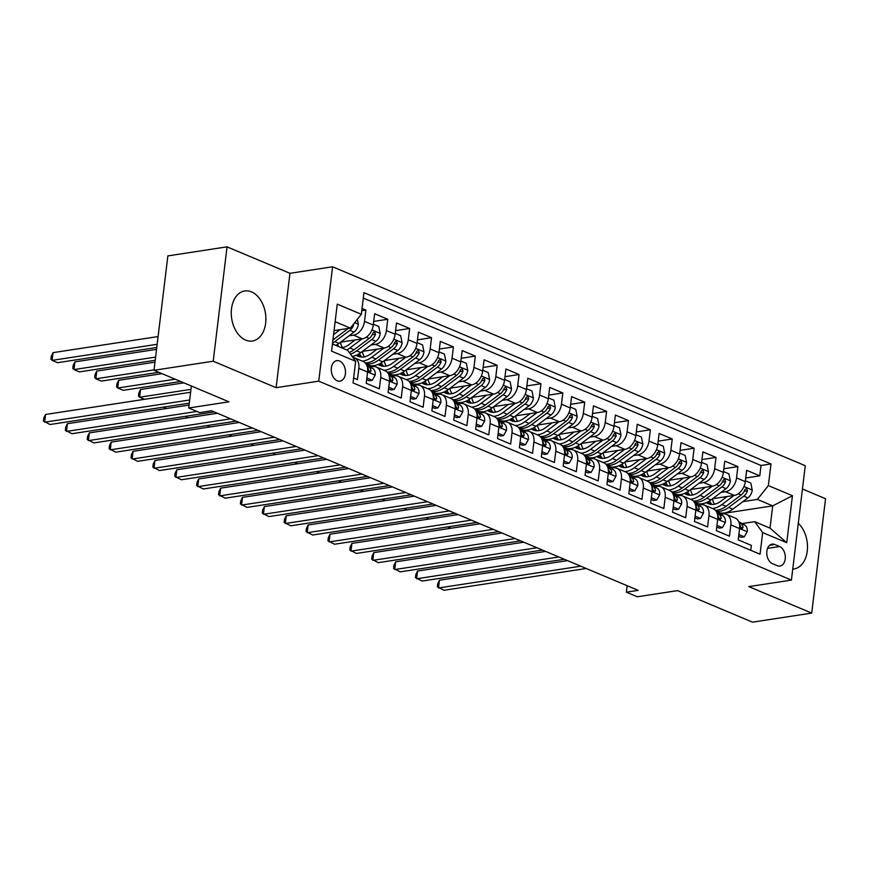 <?xml version="1.0" encoding="UTF-8"?>
<svg xmlns="http://www.w3.org/2000/svg" width="869" height="869" viewBox="0 0 869 869"><rect width="100%" height="100%" fill="white"/><g stroke="black" fill="none" stroke-linecap="round" stroke-linejoin="round"><path stroke-width="1.3" d="M245.655 340.105A25.32 17.087 81.3 0 0 252.412 341.017A25.32 17.087 81.3 0 0 265.892 318.336A25.32 17.087 81.3 0 0 251.499 291.886A25.32 17.087 81.3 0 0 244.743 290.974A25.32 17.087 81.3 0 0 231.263 313.655A25.32 17.087 81.3 0 0 245.655 340.105M792.745 569.086A25.32 17.087 81.3 0 0 794.016 568.956A25.32 17.087 81.3 0 0 807.344 550.218A25.32 17.087 81.3 0 0 798.296 523.279M337.183 380.796A10.385 7.006 81.3 0 0 339.953 381.176A10.385 7.006 81.3 0 0 345.482 371.867A10.385 7.006 81.3 0 0 339.583 361.015A10.385 7.006 81.3 0 0 336.814 360.635A10.385 7.006 81.3 0 0 331.285 369.944A10.385 7.006 81.3 0 0 337.183 380.796M227.048 246.839L167.858 255.91L154.009 370.281L213.209 361.211L276.125 387.693L318.749 381.154L332.588 266.783L289.964 273.311L227.048 246.839L213.209 361.211M318.749 381.154L791.42 580.09L805.259 465.708L332.588 266.783M791.42 580.09L748.796 586.618L811.711 613.09L825.55 498.719L802.445 488.997M811.711 613.09L752.511 622.161L677.559 590.616L637.314 596.786L626.364 592.18L638.204 590.366L211.493 410.776L199.653 412.59L188.714 407.995L228.96 401.826L154.009 370.281M353.629 377.993L357.463 379.612L358.832 368.326L367.587 372.008A12.981 8.853 -67.2 0 0 363.144 361.493L354.4 357.811A12.981 8.853 112.8 0 1 358.832 368.326M366.859 378.004L372.28 380.285L375.147 375.147L367.587 371.975L366.218 383.294L379.351 388.823L380.709 377.537L389.464 381.219A12.981 8.853 -67.2 0 0 385.032 370.705L376.277 367.022A12.981 8.853 112.8 0 1 380.709 377.537M389.464 381.219L388.106 392.506L401.228 398.035L402.597 386.748L411.352 390.431A12.981 8.853 -67.2 0 0 406.92 379.916L398.165 376.234A12.981 8.853 112.8 0 1 402.597 386.748M411.352 390.431L409.983 401.717L423.116 407.235L424.485 395.96L433.229 399.642A12.981 8.853 -67.2 0 0 428.797 389.127L420.042 385.445A12.981 8.853 112.8 0 1 424.485 395.96M433.229 399.642L431.871 410.928L444.993 416.447L446.362 405.171L455.117 408.854A12.981 8.853 -67.2 0 0 450.685 398.339L441.93 394.656A12.981 8.853 112.8 0 1 446.362 405.171M455.117 408.854L453.748 420.129L466.881 425.658L468.25 414.372L476.994 418.065A12.981 8.853 -67.2 0 0 472.562 407.55L463.807 403.857A12.981 8.853 112.8 0 1 468.25 414.372M476.994 418.065L475.636 429.34L488.769 434.869L490.127 423.583L498.882 427.266A12.981 8.853 -67.2 0 0 494.45 416.751L485.695 413.068A12.981 8.853 112.8 0 1 490.127 423.583M498.882 427.266L497.513 438.552L510.646 444.081L512.015 432.795L520.77 436.477A12.981 8.853 -67.2 0 0 516.327 425.962L507.572 422.28A12.981 8.853 112.8 0 1 512.015 432.795M520.042 442.462L525.463 444.754L528.33 439.616L520.77 436.444L519.401 447.763L532.534 453.292L533.892 442.006L542.647 445.688A12.981 8.853 -67.2 0 0 538.215 435.173L529.46 431.491A12.981 8.853 112.8 0 1 533.892 442.006M542.647 445.688L541.278 456.975L554.411 462.493L555.78 451.217L564.535 454.9A12.981 8.853 -67.2 0 0 560.092 444.385L551.348 440.702A12.981 8.853 112.8 0 1 555.78 451.217M564.535 454.9L563.166 466.186L576.299 471.704L577.657 460.429L586.412 464.111A12.981 8.853 -67.2 0 0 581.98 453.596L573.225 449.914A12.981 8.853 112.8 0 1 577.657 460.429M586.412 464.111L585.054 475.386L598.176 480.915L599.545 469.629L608.3 473.323A12.981 8.853 -67.2 0 0 603.857 462.808L595.113 459.114A12.981 8.853 112.8 0 1 599.545 469.629M608.3 473.323L606.931 484.598L620.064 490.127L621.422 478.841L630.177 482.523A12.981 8.853 -67.2 0 0 625.745 472.008L616.99 468.326A12.981 8.853 112.8 0 1 621.422 478.841M629.46 488.519L634.881 490.8L637.748 485.673L630.188 482.491L628.819 493.809L641.941 499.338L643.31 488.052L652.065 491.735A12.981 8.853 -67.2 0 0 647.633 481.22L638.878 477.537A12.981 8.853 112.8 0 1 643.31 488.052M652.065 491.735L650.696 503.021L663.829 508.55L665.198 497.264L673.942 500.946A12.981 8.853 -67.2 0 0 669.51 490.431L660.755 486.749A12.981 8.853 112.8 0 1 665.198 497.264M673.225 506.931L678.646 509.212L681.513 504.085L673.953 500.902L672.584 512.232L685.706 517.761L687.075 506.475L695.83 510.157A12.981 8.853 -67.2 0 0 691.398 499.642L682.643 495.96A12.981 8.853 112.8 0 1 687.075 506.475M695.83 510.157L694.461 521.443L707.594 526.962L708.963 515.686L717.707 519.369A12.981 8.853 -67.2 0 0 713.275 508.854L704.52 505.171A12.981 8.853 112.8 0 1 708.963 515.686M717.707 519.369L716.349 530.644L729.471 536.173L730.84 524.887A12.981 8.853 -67.2 0 0 726.408 514.372A12.981 8.853 -67.2 0 0 722.867 513.981L720.26 514.372M712.591 498.73L734.316 495.406A12.981 8.853 -67.2 0 0 745.276 481.589L746.645 470.303L759.778 475.832L745.721 477.983M721.009 492.419L725.561 491.724A12.981 8.853 -67.2 0 0 736.532 477.907L737.89 466.62L723.834 468.782M737.89 466.62L724.768 461.102L723.399 472.378A12.981 8.853 -67.2 0 1 712.428 486.195L690.703 489.529M668.815 480.318L690.551 476.983A12.981 8.853 -67.2 0 0 701.511 463.166L702.88 451.891L716.013 457.409L701.956 459.571M646.938 471.107L668.663 467.772A12.981 8.853 -67.2 0 0 679.634 453.966L681.003 442.679L694.125 448.208L680.069 450.359M625.05 461.895L646.786 458.571A12.981 8.853 -67.2 0 0 657.746 444.754L659.115 433.468L672.248 438.997L658.181 441.148M603.173 452.684L624.898 449.36A12.981 8.853 -67.2 0 0 635.869 435.543L637.227 424.257L650.36 429.786L636.304 431.936M581.285 443.472L603.021 440.148A12.981 8.853 -67.2 0 0 613.981 426.331L615.35 415.045L628.483 420.574L614.416 422.725M559.408 434.272L581.133 430.937A12.981 8.853 -67.2 0 0 592.104 417.12L593.462 405.845L606.595 411.363L592.539 413.525M537.52 425.06L559.245 421.726A12.981 8.853 -67.2 0 0 570.216 407.909L571.585 396.633L584.718 402.151L570.651 404.313M515.643 415.849L537.368 412.514A12.981 8.853 -67.2 0 0 548.339 398.708L549.697 387.422L562.83 392.951L548.774 395.102M493.755 406.638L515.48 403.314A12.981 8.853 -67.2 0 0 526.451 389.497L527.82 378.211L540.942 383.74L526.886 385.89M471.878 397.426L493.603 394.102A12.981 8.853 -67.2 0 0 504.563 380.285L505.932 368.999L519.065 374.528L505.008 376.679M449.99 388.215L471.715 384.891A12.981 8.853 -67.2 0 0 482.686 371.074L484.055 359.788L497.177 365.317L483.121 367.468M428.102 379.014L449.838 375.68A12.981 8.853 -67.2 0 0 460.798 361.862L462.167 350.576L475.3 356.105L461.243 358.256M406.225 369.803L427.95 366.468A12.981 8.853 -67.2 0 0 438.921 352.651L440.29 341.376L453.412 346.894L439.356 349.056M384.337 360.592L406.073 357.257A12.981 8.853 -67.2 0 0 417.033 343.451L418.402 332.164L431.535 337.693L417.468 339.844M362.46 351.38L384.185 348.056A12.981 8.853 -67.2 0 0 395.156 334.239L396.514 322.953L409.647 328.482L395.591 330.633M340.572 342.169L362.308 338.845A12.981 8.853 -67.2 0 0 373.268 325.028L374.637 313.742L387.77 319.271L373.703 321.421M376.277 367.022A12.981 8.853 112.8 0 0 372.736 366.62L370.14 367.022M398.165 376.234A12.981 8.853 112.8 0 0 394.624 375.832L392.017 376.234M420.042 385.445A12.981 8.853 112.8 0 0 416.501 385.043L413.905 385.445M441.93 394.656A12.981 8.853 112.8 0 0 438.389 394.254L435.782 394.656M463.807 403.857A12.981 8.853 112.8 0 0 460.266 403.466L457.67 403.857M485.695 413.068A12.981 8.853 112.8 0 0 482.154 412.677L479.547 413.068M507.572 422.28A12.981 8.853 112.8 0 0 504.042 421.878L501.435 422.28M529.46 431.491A12.981 8.853 112.8 0 0 525.919 431.089L523.323 431.491M551.348 440.702A12.981 8.853 112.8 0 0 547.807 440.301L545.2 440.702M573.225 449.914A12.981 8.853 112.8 0 0 569.684 449.512L567.088 449.914M595.113 459.114A12.981 8.853 112.8 0 0 591.572 458.723L588.965 459.114M616.99 468.326A12.981 8.853 112.8 0 0 613.449 467.935L610.853 468.326M638.878 477.537A12.981 8.853 112.8 0 0 635.337 477.135L632.73 477.537M660.755 486.749A12.981 8.853 112.8 0 0 657.214 486.347L654.618 486.749M682.643 495.96A12.981 8.853 112.8 0 0 679.102 495.558L676.495 495.96M704.52 505.171A12.981 8.853 112.8 0 0 700.979 504.77L698.383 505.171M779.612 546.525L774.8 544.505A10.059 6.789 81.3 0 0 772.117 544.135A10.059 6.789 81.3 0 0 766.751 553.151A10.059 6.789 81.3 0 0 772.476 563.666L777.288 565.697A10.059 6.789 81.3 0 0 779.971 566.056A10.059 6.789 81.3 0 0 785.326 557.04A10.059 6.789 81.3 0 0 779.612 546.525L767.555 548.372M332.447 343.961L347.676 350.37L355.649 361.276L353.031 382.914L760.049 554.216L762.667 532.578L754.694 521.661L742.148 523.583M355.649 361.276L331.578 351.152L337.259 304.161L361.33 314.296L363.948 292.657L770.977 463.948L768.359 485.597L792.43 495.721L786.738 542.712L762.667 532.578M349.001 335.858L353.553 335.162L362.308 338.845M370.878 345.069L375.43 344.363L384.185 348.056M392.766 354.27L397.318 353.574L406.073 357.257M414.643 363.481L419.195 362.786L427.95 366.468M436.531 372.692L441.083 371.997L449.838 375.68M458.408 381.904L462.96 381.209L471.715 384.891M480.296 391.115L484.848 390.42L493.603 394.102M502.173 400.327L506.736 399.621L515.48 403.314M524.061 409.538L528.613 408.832L537.368 412.514M545.938 418.739L550.501 418.043L559.245 421.726M567.826 427.95L572.378 427.255L581.133 430.937M589.714 437.161L594.266 436.466L603.021 440.148M611.591 446.373L616.143 445.678L624.898 449.36M633.479 455.584L638.031 454.878L646.786 458.571M655.356 464.796L659.908 464.089L668.663 467.772M677.244 473.996L681.796 473.301L690.551 476.983M699.121 483.207L703.673 482.512L712.428 486.195M759.778 475.832L761.027 465.48L363.296 298.089M353.553 335.162A12.981 8.853 112.8 0 0 364.513 321.345L365.882 310.059L362.036 308.441M387.77 319.271L386.401 330.557A12.981 8.853 112.8 0 1 375.43 344.363M409.647 328.482L408.278 339.757A12.981 8.853 112.8 0 1 397.318 353.574M431.535 337.693L430.166 348.969A12.981 8.853 112.8 0 1 419.195 362.786M453.412 346.894L452.054 358.18A12.981 8.853 112.8 0 1 441.083 371.997M475.3 356.105L473.931 367.391A12.981 8.853 112.8 0 1 462.96 381.209M497.177 365.317L495.819 376.603A12.981 8.853 112.8 0 1 484.848 390.42M519.065 374.528L517.696 385.814A12.981 8.853 112.8 0 1 506.736 399.621M540.942 383.74L539.584 395.015A12.981 8.853 112.8 0 1 528.613 408.832M562.83 392.951L561.461 404.226A12.981 8.853 112.8 0 1 550.501 418.043M584.718 402.151L583.349 413.438A12.981 8.853 112.8 0 1 572.378 427.255M606.595 411.363L605.226 422.649A12.981 8.853 112.8 0 1 594.266 436.466M628.483 420.574L627.114 431.86A12.981 8.853 112.8 0 1 616.143 445.678M650.36 429.786L648.991 441.072A12.981 8.853 112.8 0 1 638.031 454.878M672.248 438.997L670.879 450.272A12.981 8.853 112.8 0 1 659.908 464.089M694.125 448.208L692.767 459.484A12.981 8.853 112.8 0 1 681.796 473.301M716.013 457.409L714.644 468.695A12.981 8.853 112.8 0 1 703.673 482.512M750.762 550.305L751.359 545.384L738.226 539.855L739.595 528.58A12.981 8.853 -67.2 0 0 735.163 518.065L726.408 514.372M754.694 521.661L770.01 528.113L772.704 505.856L757.388 499.403L768.359 485.597M721.791 513.655L772.704 505.856L792.43 495.721M742.886 501.63L757.388 499.403M191.365 385.999L188.714 407.995M627.146 585.717L626.364 592.18M334.065 330.611L350.37 328.113L335.141 321.704M761.027 465.48L770.977 463.948M701.348 504.726L699.241 503.835M365.882 310.059L361.765 310.689M679.46 495.515L677.353 494.624M657.583 486.303L655.476 485.413M635.695 477.092L633.588 476.201M613.818 467.88L611.711 467.001M591.93 458.669L589.823 457.789M570.053 449.469L567.935 448.578M548.165 440.257L546.058 439.366M526.277 431.046L524.17 430.155M504.4 421.834L502.293 420.944M482.512 412.623L480.405 411.743M460.635 403.412L458.528 402.532M438.747 394.211L436.64 393.32M416.87 385L414.763 384.109M394.982 375.788L392.875 374.897M373.105 366.577L370.998 365.686M361.33 314.296L350.37 328.113M352.803 357.387A12.981 8.853 112.8 0 1 354.4 357.811M770.01 528.113L786.738 542.712M276.125 387.693L289.964 273.311M738.867 534.565L744.298 536.846L747.231 531.589A8.603 5.866 -67.2 0 0 744.646 524.952L738.726 521.715M722.226 514.079L720.836 513.318A24.832 16.935 -67.2 0 0 719.771 512.808A24.832 16.935 -67.2 0 0 716.577 511.96M738.672 536.249L741.214 537.314L744.298 536.846M567.533 560.624L439.432 580.253L438.497 587.976L580.742 566.186M439.432 580.253L437.715 583.729L437.346 586.825L443.972 590.279L586.217 568.489M739.323 523.41A8.603 5.866 112.8 0 1 740.431 526.451L741.941 528.873L743.06 527.559A8.603 5.866 -67.2 0 0 740.486 523.203L739.008 522.388M727.201 496.492L720.944 501.185A20.606 14.056 112.8 0 1 708.322 503.683A20.606 14.056 112.8 0 1 706.41 502.608M734.055 495.449L721.889 504.563A24.832 16.935 112.8 0 1 712.341 508.463M702.586 504.704A24.832 16.935 112.8 0 1 701.826 503.814M745.385 480.774L750.805 483.055L752.239 490.159A8.603 5.866 112.8 0 1 747.916 497.861L732.839 509.169A24.832 16.935 112.8 0 1 719.956 512.884M714.535 504.205A20.606 14.056 112.8 0 1 712.439 498.849M716.089 511.178A24.832 16.935 -67.2 0 0 728.678 507.42L743.766 496.112A8.603 5.866 -67.2 0 0 747.514 490.779L746.558 488.28L744.885 489.671A8.603 5.866 112.8 0 1 741.138 495.004L726.049 506.312A24.832 16.935 112.8 0 1 715.317 510.244M708.061 501.815A20.606 14.056 -67.2 0 0 710.505 504.313M711.993 504.444A20.606 14.056 112.8 0 1 709.538 500.946M447.741 526.896L450.935 528.243M716.99 525.354L722.411 527.635L725.343 522.378A8.603 5.866 -67.2 0 0 722.758 515.741L716.849 512.504M700.349 504.867L698.948 504.107A24.832 16.935 -67.2 0 0 697.894 503.596A24.832 16.935 -67.2 0 0 694.689 502.76M716.784 527.038L719.336 528.113L722.411 527.635M545.645 551.413L417.554 571.042L416.62 578.765L558.865 556.975M417.554 571.042L415.838 574.518L415.458 577.613L422.084 581.068L564.329 559.278M717.436 514.209A8.603 5.866 112.8 0 1 718.554 517.251L720.053 519.662L721.183 518.348A8.603 5.866 -67.2 0 0 718.598 513.992L717.121 513.177M695.102 516.143L700.533 518.424L703.466 513.166A8.603 5.866 -67.2 0 0 700.881 506.529L694.961 503.303M678.461 495.656L677.07 494.895A24.832 16.935 -67.2 0 0 676.006 494.385A24.832 16.935 -67.2 0 0 672.812 493.549M694.896 517.826L697.449 518.902L700.533 518.424M523.768 542.202L395.667 561.83L394.732 569.553L536.977 547.763M395.667 561.83L393.95 565.306L393.581 568.402L400.207 571.856L542.452 550.066M695.558 504.998A8.603 5.866 112.8 0 1 696.666 508.039L698.176 510.451L699.295 509.147A8.603 5.866 -67.2 0 0 696.721 504.78L695.243 503.977M681.513 504.085L681.578 503.955A8.603 5.866 -67.2 0 0 678.993 497.318L673.084 494.092M656.584 486.444L655.183 485.684A24.832 16.935 -67.2 0 0 654.129 485.174A24.832 16.935 -67.2 0 0 650.924 484.337M673.019 508.615L675.571 509.69L678.646 509.212M501.88 533.001L373.789 552.619L372.855 560.353L515.1 538.552M373.789 552.619L372.073 556.106L371.693 559.191L378.319 562.656L520.564 540.855M673.671 495.786A8.603 5.866 112.8 0 1 674.789 498.828L676.288 501.239L677.418 499.936A8.603 5.866 -67.2 0 0 674.833 495.569L673.356 494.765M651.337 497.72L656.768 500.012L659.701 494.743A8.603 5.866 -67.2 0 0 657.105 488.106L651.196 484.88M634.696 477.233L633.305 476.473A24.832 16.935 -67.2 0 0 632.241 475.962A24.832 16.935 -67.2 0 0 629.037 475.126M651.131 499.403L653.684 500.479L656.768 500.012M480.003 523.79L351.902 543.407L350.967 551.142L493.212 529.351M351.902 543.407L350.185 546.894L349.816 549.979L356.442 553.444L498.687 531.654M651.793 486.575A8.603 5.866 112.8 0 1 652.901 489.616L654.411 492.028L655.53 490.724A8.603 5.866 -67.2 0 0 652.956 486.358L651.468 485.554M705.313 487.281L699.056 491.973A20.606 14.056 112.8 0 1 686.434 494.472A20.606 14.056 112.8 0 1 684.522 493.396M712.167 486.238L700.012 495.352A24.832 16.935 112.8 0 1 690.464 499.251M680.709 495.493A24.832 16.935 112.8 0 1 679.938 494.602M723.497 471.563L728.917 473.855L730.362 480.948A8.603 5.866 112.8 0 1 726.039 488.65L710.951 499.957A24.832 16.935 112.8 0 1 698.068 503.672M692.658 494.993A20.606 14.056 112.8 0 1 690.551 489.638M694.212 501.978A24.832 16.935 -67.2 0 0 706.79 498.209L721.878 486.901A8.603 5.866 -67.2 0 0 725.626 481.567L724.681 479.069L723.008 480.459A8.603 5.866 112.8 0 1 719.25 485.793L704.162 497.111A24.832 16.935 112.8 0 1 693.429 501.033M686.184 492.604A20.606 14.056 -67.2 0 0 688.617 495.102M690.105 495.232A20.606 14.056 112.8 0 1 687.651 491.735M425.853 517.685L429.058 519.032M683.436 478.08L677.179 482.773A20.606 14.056 112.8 0 1 664.557 485.26A20.606 14.056 112.8 0 1 662.634 484.185M690.29 477.027L678.124 486.151A24.832 16.935 112.8 0 1 668.576 490.04M658.821 486.282A24.832 16.935 112.8 0 1 658.061 485.391M701.609 462.362L707.04 464.643L708.474 471.748A8.603 5.866 112.8 0 1 704.151 479.438L689.063 490.757A24.832 16.935 112.8 0 1 676.191 494.461M670.77 485.782A20.606 14.056 112.8 0 1 668.674 480.427M672.324 492.766A24.832 16.935 -67.2 0 0 684.913 488.997L700.001 477.689A8.603 5.866 -67.2 0 0 703.749 472.356L702.793 469.857L701.12 471.248A8.603 5.866 112.8 0 1 697.372 476.581L682.284 487.9A24.832 16.935 112.8 0 1 671.541 491.821M664.296 483.392A20.606 14.056 -67.2 0 0 666.729 485.89M668.218 486.032A20.606 14.056 112.8 0 1 665.773 482.523M403.966 508.474L407.17 509.821M661.548 468.869L655.291 473.562A20.606 14.056 112.8 0 1 642.669 476.049A20.606 14.056 112.8 0 1 640.757 474.974M668.402 467.815L656.247 476.94A24.832 16.935 112.8 0 1 646.699 480.829M636.944 477.07A24.832 16.935 112.8 0 1 636.173 476.19M679.732 453.151L685.152 455.432L686.597 462.536A8.603 5.866 112.8 0 1 682.274 470.227L667.186 481.545A24.832 16.935 112.8 0 1 654.303 485.25M648.893 476.581A20.606 14.056 112.8 0 1 646.786 471.215M650.446 483.555A24.832 16.935 -67.2 0 0 663.025 479.797L678.113 468.478A8.603 5.866 -67.2 0 0 681.861 463.144L680.916 460.646L679.243 462.047A8.603 5.866 112.8 0 1 675.485 467.37L660.397 478.689A24.832 16.935 112.8 0 1 649.664 482.61M642.419 474.181A20.606 14.056 -67.2 0 0 644.852 476.679M646.34 476.82A20.606 14.056 112.8 0 1 643.886 473.312M382.088 499.262L385.282 500.609M639.671 459.658L633.414 464.35A20.606 14.056 112.8 0 1 620.781 466.838A20.606 14.056 112.8 0 1 618.869 465.762M646.525 458.604L634.359 467.728A24.832 16.935 112.8 0 1 624.811 471.617M615.056 467.87A24.832 16.935 112.8 0 1 614.285 466.979M657.844 443.94L663.275 446.221L664.709 453.325A8.603 5.866 112.8 0 1 660.386 461.015L645.298 472.334A24.832 16.935 112.8 0 1 632.426 476.038M627.005 467.37A20.606 14.056 112.8 0 1 624.909 462.004M628.559 474.344A24.832 16.935 -67.2 0 0 641.148 470.585L656.236 459.267A8.603 5.866 -67.2 0 0 659.984 453.933L659.028 451.445L657.355 452.836A8.603 5.866 112.8 0 1 653.607 458.159L638.519 469.477A24.832 16.935 112.8 0 1 627.776 473.399M620.531 464.969A20.606 14.056 -67.2 0 0 622.964 467.468M624.453 467.609A20.606 14.056 112.8 0 1 622.008 464.1M360.2 490.051L363.405 491.398M637.748 485.673L637.813 485.532A8.603 5.866 -67.2 0 0 635.228 478.906L629.308 475.669M612.819 468.033L611.418 467.261A24.832 16.935 -67.2 0 0 610.353 466.751A24.832 16.935 -67.2 0 0 607.159 465.914M629.254 490.192L631.806 491.267L634.881 490.8M458.115 514.578L330.024 534.207L329.09 541.93L471.335 520.14M330.024 534.207L328.308 537.683L327.928 540.779L334.554 544.233L476.799 522.443M629.906 477.363A8.603 5.866 112.8 0 1 631.024 480.405L632.523 482.816L633.642 481.513A8.603 5.866 -67.2 0 0 631.068 477.157L629.591 476.342M617.783 450.446L611.526 455.139A20.606 14.056 112.8 0 1 598.904 457.637A20.606 14.056 112.8 0 1 596.992 456.562M624.637 449.392L612.482 458.517A24.832 16.935 112.8 0 1 602.923 462.406M593.179 458.658A24.832 16.935 112.8 0 1 592.408 457.767M635.967 434.728L641.387 437.009L642.832 444.113A8.603 5.866 112.8 0 1 638.509 451.804L623.421 463.123A24.832 16.935 112.8 0 1 610.538 466.827M605.117 458.159A20.606 14.056 112.8 0 1 603.021 452.792M606.681 465.132A24.832 16.935 -67.2 0 0 619.26 461.374L634.348 450.055A8.603 5.866 -67.2 0 0 638.096 444.732L637.14 442.234L635.467 443.624A8.603 5.866 112.8 0 1 631.72 448.958L616.632 460.266A24.832 16.935 112.8 0 1 605.899 464.198M598.654 455.758A20.606 14.056 -67.2 0 0 601.087 458.256M602.575 458.397A20.606 14.056 112.8 0 1 600.121 454.9M338.323 480.839L341.517 482.186M607.572 479.308L612.993 481.589L615.936 476.331A8.603 5.866 -67.2 0 0 613.34 469.694L607.431 466.457M590.931 458.821L589.54 458.061A24.832 16.935 -67.2 0 0 588.476 457.539A24.832 16.935 -67.2 0 0 585.271 456.703M607.366 480.991L609.919 482.056L612.993 481.589M436.238 505.367L308.137 524.995L307.202 532.719L449.447 510.929M308.137 524.995L306.42 528.471L306.051 531.567L312.677 535.022L454.921 513.231M608.028 468.152A8.603 5.866 112.8 0 1 609.136 471.194L610.635 473.616L611.765 472.301A8.603 5.866 -67.2 0 0 609.191 467.946L607.703 467.131M595.906 441.235L589.649 445.927A20.606 14.056 112.8 0 1 577.016 448.426A20.606 14.056 112.8 0 1 575.104 447.35M602.76 440.192L590.594 449.306A24.832 16.935 112.8 0 1 581.046 453.194M571.291 449.447A24.832 16.935 112.8 0 1 570.52 448.556M614.079 425.517L619.51 427.798L620.944 434.902A8.603 5.866 112.8 0 1 616.621 442.603L601.533 453.911A24.832 16.935 112.8 0 1 588.661 457.626M583.24 448.947A20.606 14.056 112.8 0 1 581.144 443.592M584.794 455.921A24.832 16.935 -67.2 0 0 597.372 452.162L612.46 440.844A8.603 5.866 -67.2 0 0 616.219 435.521L615.263 433.023L613.59 434.413A8.603 5.866 112.8 0 1 609.842 439.747L594.754 451.054A24.832 16.935 112.8 0 1 584.011 454.987M576.766 446.557A20.606 14.056 -67.2 0 0 579.199 449.056M580.688 449.186A20.606 14.056 112.8 0 1 578.243 445.688M316.435 471.639L319.64 472.986M585.695 470.096L591.116 472.378L594.048 467.12A8.603 5.866 -67.2 0 0 591.463 460.483L585.543 457.246M569.043 449.61L567.653 448.849A24.832 16.935 -67.2 0 0 566.588 448.339A24.832 16.935 -67.2 0 0 563.394 447.502M585.489 471.78L588.041 472.855L591.116 472.378M414.35 496.156L286.259 515.784L285.314 523.507L427.559 501.717M286.259 515.784L284.532 519.26L284.163 522.356L290.789 525.81L433.034 504.02M586.14 458.951A8.603 5.866 112.8 0 1 587.259 461.993L588.758 464.404L589.877 463.09A8.603 5.866 -67.2 0 0 587.303 458.734L585.825 457.92M574.018 432.023L567.761 436.716A20.606 14.056 112.8 0 1 555.139 439.214A20.606 14.056 112.8 0 1 553.227 438.139M580.872 430.981L568.706 440.094A24.832 16.935 112.8 0 1 559.158 443.994M549.404 440.235A24.832 16.935 112.8 0 1 548.643 439.345M592.202 416.305L597.622 418.586L599.067 425.691A8.603 5.866 112.8 0 1 594.744 433.392L579.656 444.7A24.832 16.935 112.8 0 1 566.773 448.415M561.352 439.736A20.606 14.056 112.8 0 1 559.256 434.381M562.906 446.709A24.832 16.935 -67.2 0 0 575.495 442.951L590.583 431.643A8.603 5.866 -67.2 0 0 594.331 426.31L593.375 423.811L591.702 425.202A8.603 5.866 112.8 0 1 587.955 430.535L572.867 441.843A24.832 16.935 112.8 0 1 562.134 445.775M554.878 437.346A20.606 14.056 -67.2 0 0 557.322 439.844M558.81 439.975A20.606 14.056 112.8 0 1 556.356 436.477M294.558 462.427L297.752 463.774M563.807 460.885L569.228 463.166L572.171 457.909A8.603 5.866 -67.2 0 0 569.575 451.272L563.666 448.046M547.166 440.398L545.765 439.638A24.832 16.935 -67.2 0 0 544.711 439.127A24.832 16.935 -67.2 0 0 541.506 438.291M563.601 462.569L566.154 463.644L569.228 463.166M392.473 486.944L264.372 506.573L263.437 514.296L405.682 492.506M264.372 506.573L262.655 510.049L262.275 513.144L268.912 516.599L411.156 494.809M564.263 449.74A8.603 5.866 112.8 0 1 565.371 452.782L566.87 455.193L568 453.89A8.603 5.866 -67.2 0 0 565.426 449.523L563.938 448.719M552.141 422.823L545.884 427.515A20.606 14.056 112.8 0 1 533.251 430.003A20.606 14.056 112.8 0 1 531.339 428.928M558.995 421.769L546.829 430.894A24.832 16.935 112.8 0 1 537.281 434.782M527.526 431.024A24.832 16.935 112.8 0 1 526.755 430.133M570.314 407.094L575.745 409.386L577.179 416.49A8.603 5.866 112.8 0 1 572.856 424.181L557.768 435.488A24.832 16.935 112.8 0 1 544.896 439.203M539.475 430.524A20.606 14.056 112.8 0 1 537.379 425.169M541.029 437.509A24.832 16.935 -67.2 0 0 553.607 433.74L568.695 422.432A8.603 5.866 -67.2 0 0 572.454 417.098L571.498 414.6L569.825 415.99A8.603 5.866 112.8 0 1 566.077 421.324L550.989 432.643A24.832 16.935 112.8 0 1 540.246 436.564M533.001 428.135A20.606 14.056 -67.2 0 0 535.434 430.633M536.923 430.763A20.606 14.056 112.8 0 1 534.478 427.266M272.67 453.216L275.875 454.563M541.919 451.674L547.351 453.955L550.283 448.697A8.603 5.866 -67.2 0 0 547.698 442.06L541.778 438.834M525.278 431.187L523.888 430.427A24.832 16.935 -67.2 0 0 522.823 429.916A24.832 16.935 -67.2 0 0 519.629 429.08M541.724 453.357L544.266 454.433L547.351 453.955M370.585 477.733L242.484 497.361L241.549 505.095L383.794 483.294M242.484 497.361L240.767 500.848L240.398 503.933L247.024 507.398L389.269 485.597M542.375 440.529A8.603 5.866 112.8 0 1 543.494 443.57L544.993 445.982L546.112 444.678A8.603 5.866 -67.2 0 0 543.538 440.311L542.06 439.508M530.253 413.611L523.996 418.304A20.606 14.056 112.8 0 1 511.374 420.792A20.606 14.056 112.8 0 1 509.462 419.716M537.107 412.558L524.941 421.682A24.832 16.935 112.8 0 1 515.393 425.571M505.639 421.813A24.832 16.935 112.8 0 1 504.878 420.933M548.437 397.893L553.857 400.174L555.302 407.279A8.603 5.866 112.8 0 1 550.979 414.969L535.891 426.288A24.832 16.935 112.8 0 1 523.008 429.992M517.587 421.324A20.606 14.056 112.8 0 1 515.491 415.958M519.141 428.298A24.832 16.935 -67.2 0 0 531.73 424.539L546.818 413.22A8.603 5.866 -67.2 0 0 550.566 407.887L549.61 405.388L547.937 406.779A8.603 5.866 112.8 0 1 544.19 412.112L529.102 423.431A24.832 16.935 112.8 0 1 518.369 427.352M511.113 418.923A20.606 14.056 -67.2 0 0 513.557 421.422M515.045 421.563A20.606 14.056 112.8 0 1 512.591 418.054M250.793 444.005L253.987 445.352M528.33 439.616L528.395 439.486A8.603 5.866 -67.2 0 0 525.81 432.849L519.901 429.623M503.401 421.976L502 421.215A24.832 16.935 -67.2 0 0 500.946 420.705A24.832 16.935 -67.2 0 0 497.741 419.868M519.836 444.146L522.388 445.221L525.463 444.754M348.697 468.532L220.607 488.15L219.672 495.884L361.917 474.094M220.607 488.15L218.89 491.637L218.51 494.722L225.136 498.187L367.381 476.397M520.488 431.317A8.603 5.866 112.8 0 1 521.606 434.359L523.105 436.77L524.235 435.467A8.603 5.866 -67.2 0 0 521.65 431.1L520.173 430.296M508.376 404.4L502.119 409.093A20.606 14.056 112.8 0 1 489.486 411.58A20.606 14.056 112.8 0 1 487.574 410.505M515.219 403.346L503.064 412.471A24.832 16.935 112.8 0 1 493.516 416.36M483.761 412.612A24.832 16.935 112.8 0 1 482.99 411.721M526.549 388.682L531.969 390.963L533.414 398.067A8.603 5.866 112.8 0 1 529.091 405.758L514.003 417.077A24.832 16.935 112.8 0 1 501.131 420.781M495.71 412.112A20.606 14.056 112.8 0 1 493.603 406.746M497.264 419.086A24.832 16.935 -67.2 0 0 509.842 415.328L524.93 404.009A8.603 5.866 -67.2 0 0 528.689 398.675L527.733 396.188L526.06 397.578A8.603 5.866 112.8 0 1 522.312 402.901L507.224 414.22A24.832 16.935 112.8 0 1 496.481 418.141M489.236 409.712A20.606 14.056 -67.2 0 0 491.669 412.21M493.157 412.351A20.606 14.056 112.8 0 1 490.703 408.843M228.905 434.793L232.11 436.14M498.154 433.262L503.585 435.543L506.518 430.274A8.603 5.866 -67.2 0 0 503.933 423.648L498.013 420.411M481.513 412.775L480.122 412.004A24.832 16.935 -67.2 0 0 479.058 411.493A24.832 16.935 -67.2 0 0 475.864 410.657M497.959 434.934L500.501 436.01L503.585 435.543M326.82 459.321L198.719 478.949L197.784 486.673L340.029 464.882M198.719 478.949L197.002 482.425L196.633 485.521L203.259 488.975L345.504 467.185M498.61 422.106A8.603 5.866 112.8 0 1 499.718 425.147L501.228 427.559L502.347 426.255A8.603 5.866 -67.2 0 0 499.773 421.899L498.295 421.085M486.488 395.189L480.231 399.881A20.606 14.056 112.8 0 1 467.609 402.38A20.606 14.056 112.8 0 1 465.697 401.304M493.342 394.135L481.176 403.259A24.832 16.935 112.8 0 1 471.628 407.148M461.873 403.401A24.832 16.935 112.8 0 1 461.113 402.51M504.672 379.471L510.092 381.752L511.526 388.856A8.603 5.866 112.8 0 1 507.203 396.546L492.126 407.865A24.832 16.935 112.8 0 1 479.243 411.569M473.822 402.901A20.606 14.056 112.8 0 1 471.726 397.535M475.376 409.875A24.832 16.935 -67.2 0 0 487.965 406.116L503.053 394.798A8.603 5.866 -67.2 0 0 506.801 389.475L505.845 386.977L504.172 388.367A8.603 5.866 112.8 0 1 500.425 393.7L485.337 405.008A24.832 16.935 112.8 0 1 474.604 408.941M467.348 400.5A20.606 14.056 -67.2 0 0 469.792 402.999M471.28 403.14A20.606 14.056 112.8 0 1 468.825 399.642M207.028 425.582L210.222 426.929M476.277 424.05L481.698 426.331L484.63 421.074A8.603 5.866 -67.2 0 0 482.045 414.437L476.136 411.2M459.636 403.564L458.235 402.803A24.832 16.935 -67.2 0 0 457.181 402.282A24.832 16.935 -67.2 0 0 453.976 401.445M476.071 425.734L478.623 426.798L481.698 426.331M304.932 450.109L176.841 469.738L175.907 477.461L318.152 455.671M176.841 469.738L175.125 473.214L174.745 476.31L181.371 479.764L323.616 457.974M476.723 412.894A8.603 5.866 112.8 0 1 477.841 415.936L479.34 418.358L480.47 417.044A8.603 5.866 -67.2 0 0 477.885 412.688L476.408 411.873M464.6 385.977L458.343 390.67A20.606 14.056 112.8 0 1 445.721 393.168A20.606 14.056 112.8 0 1 443.809 392.093M471.454 384.934L459.299 394.048A24.832 16.935 112.8 0 1 449.751 397.937M439.996 394.189A24.832 16.935 112.8 0 1 439.225 393.299M482.784 370.259L488.204 372.54L489.649 379.644A8.603 5.866 112.8 0 1 485.326 387.346L470.238 398.654A24.832 16.935 112.8 0 1 457.355 402.369M451.945 393.69A20.606 14.056 112.8 0 1 449.838 388.334M453.499 400.663A24.832 16.935 -67.2 0 0 466.077 396.905L481.165 385.586A8.603 5.866 -67.2 0 0 484.913 380.264L483.968 377.765L482.295 379.156A8.603 5.866 112.8 0 1 478.537 384.489L463.449 395.797A24.832 16.935 112.8 0 1 452.716 399.729M445.471 391.3A20.606 14.056 -67.2 0 0 447.904 393.798M449.392 393.929A20.606 14.056 112.8 0 1 446.938 390.431M185.14 416.381L188.345 417.728M442.723 376.766L436.466 381.458A20.606 14.056 112.8 0 1 423.844 383.957A20.606 14.056 112.8 0 1 421.921 382.881M449.577 375.723L437.411 384.837A24.832 16.935 112.8 0 1 427.863 388.736M418.108 384.978A24.832 16.935 112.8 0 1 417.348 384.087M460.896 361.048L466.327 363.329L467.761 370.433A8.603 5.866 112.8 0 1 463.438 378.134L448.35 389.442A24.832 16.935 112.8 0 1 435.478 393.157M430.057 384.478A20.606 14.056 112.8 0 1 427.961 379.123M431.611 391.452A24.832 16.935 -67.2 0 0 444.2 387.693L459.288 376.386A8.603 5.866 -67.2 0 0 463.036 371.052L462.08 368.554L460.407 369.944A8.603 5.866 112.8 0 1 456.659 375.278L441.571 386.586A24.832 16.935 112.8 0 1 430.828 390.518M423.583 382.088A20.606 14.056 -67.2 0 0 426.016 384.587M427.515 384.717A20.606 14.056 112.8 0 1 425.06 381.219M163.253 407.17L166.457 408.517M420.835 367.565L414.578 372.258A20.606 14.056 112.8 0 1 401.956 374.745A20.606 14.056 112.8 0 1 400.044 373.67M427.689 366.512L415.534 375.636A24.832 16.935 112.8 0 1 405.986 379.525M396.231 375.766A24.832 16.935 112.8 0 1 395.46 374.876M439.019 351.836L444.439 354.128L445.884 361.232A8.603 5.866 112.8 0 1 441.561 368.923L426.473 380.231A24.832 16.935 112.8 0 1 413.59 383.946M408.18 375.267A20.606 14.056 112.8 0 1 406.073 369.912M183.891 382.849L140.55 389.486L139.616 397.22L144.569 399.305M409.733 382.251A24.832 16.935 -67.2 0 0 422.312 378.482L437.4 367.174A8.603 5.866 -67.2 0 0 441.148 361.841L440.203 359.342L438.53 360.733A8.603 5.866 112.8 0 1 434.772 366.066L419.684 377.385A24.832 16.935 112.8 0 1 408.951 381.306M401.706 372.877A20.606 14.056 -67.2 0 0 404.139 375.375M405.627 375.506A20.606 14.056 112.8 0 1 403.173 372.008M190.963 389.355L139.616 397.22L138.464 396.058L138.834 392.973L140.55 389.486M454.389 414.839L459.82 417.12L462.753 411.863A8.603 5.866 -67.2 0 0 460.168 405.226L454.248 401.989M437.748 394.352L436.357 393.592A24.832 16.935 -67.2 0 0 435.293 393.081A24.832 16.935 -67.2 0 0 432.099 392.234M454.194 416.523L456.736 417.598L459.82 417.12M283.055 440.898L154.954 460.527L154.019 468.25L296.264 446.46M154.954 460.527L153.237 464.003L152.868 467.098L159.494 470.553L301.739 448.762M454.845 403.694A8.603 5.866 112.8 0 1 455.953 406.735L457.463 409.147L458.582 407.833A8.603 5.866 -67.2 0 0 456.008 403.477L454.53 402.662M432.512 405.627L437.933 407.909L440.865 402.651A8.603 5.866 -67.2 0 0 438.28 396.014L432.371 392.788M415.871 385.141L414.47 384.38A24.832 16.935 -67.2 0 0 413.416 383.87A24.832 16.935 -67.2 0 0 410.211 383.033M432.306 407.311L434.858 408.387L437.933 407.909M261.167 431.687L133.076 451.315L132.142 459.038L274.387 437.248M133.076 451.315L131.36 454.791L130.98 457.887L137.606 461.341L279.851 439.551M432.958 394.483A8.603 5.866 112.8 0 1 434.076 397.524L435.575 399.936L436.705 398.632A8.603 5.866 -67.2 0 0 434.12 394.265L432.643 393.461M410.624 396.416L416.055 398.697L418.988 393.44A8.603 5.866 -67.2 0 0 416.392 386.803L410.483 383.577M393.983 375.929L392.592 375.169A24.832 16.935 -67.2 0 0 391.528 374.658A24.832 16.935 -67.2 0 0 388.334 373.822M410.418 398.1L412.971 399.175L416.055 398.697M239.29 422.475L111.189 442.104L110.254 449.838L252.499 428.037M111.189 442.104L109.472 445.591L109.103 448.676L115.729 452.141L257.974 430.34M411.08 385.271A8.603 5.866 112.8 0 1 412.188 388.313L413.698 390.724L414.817 389.421A8.603 5.866 -67.2 0 0 412.243 385.054L410.755 384.25M398.958 358.354L392.701 363.046A20.606 14.056 112.8 0 1 380.068 365.534A20.606 14.056 112.8 0 1 378.156 364.459M405.812 357.3L393.646 366.425A24.832 16.935 112.8 0 1 384.098 370.313M374.343 366.555A24.832 16.935 112.8 0 1 373.572 365.675M417.131 342.636L422.562 344.917L423.996 352.021A8.603 5.866 112.8 0 1 419.673 359.712L404.585 371.03A24.832 16.935 112.8 0 1 391.713 374.735M386.292 366.066A20.606 14.056 112.8 0 1 384.196 360.7M162.003 373.648L118.673 380.285L117.739 388.008L123.202 390.311L180.687 381.502M387.846 373.04A24.832 16.935 -67.2 0 0 400.435 369.282L415.523 357.963A8.603 5.866 -67.2 0 0 419.271 352.629L418.315 350.131L416.642 351.521A8.603 5.866 112.8 0 1 412.894 356.855L397.806 368.174A24.832 16.935 112.8 0 1 387.063 372.095M379.818 363.666A20.606 14.056 -67.2 0 0 382.251 366.164M383.74 366.305A20.606 14.056 112.8 0 1 381.295 362.797M175.212 379.199L117.739 388.008L116.576 386.857L116.957 383.761L118.673 380.285M388.747 387.205L394.168 389.497L397.1 384.228A8.603 5.866 -67.2 0 0 394.515 377.591L388.595 374.365M372.106 366.718L370.705 365.958A24.832 16.935 -67.2 0 0 369.64 365.447A24.832 16.935 -67.2 0 0 366.446 364.611M388.541 388.888L391.093 389.964L394.168 389.497M217.402 413.275L89.311 432.892L88.377 440.626L230.622 418.836M89.311 432.892L87.595 436.379L87.215 439.464L93.841 442.929L236.086 421.128M389.193 376.06A8.603 5.866 112.8 0 1 390.311 379.101L391.81 381.513L392.929 380.209A8.603 5.866 -67.2 0 0 390.355 375.842L388.877 375.039M377.07 349.142L370.813 353.835A20.606 14.056 112.8 0 1 358.191 356.323A20.606 14.056 112.8 0 1 356.279 355.247M383.924 348.089L371.769 357.213A24.832 16.935 112.8 0 1 362.21 361.102M395.254 333.424L400.674 335.706L402.119 342.81A8.603 5.866 112.8 0 1 397.796 350.5L382.708 361.819A24.832 16.935 112.8 0 1 369.825 365.523M364.404 356.855A20.606 14.056 112.8 0 1 362.308 351.489M154.997 362.156L96.785 371.074L95.851 378.797L101.325 381.1L158.799 372.301M365.968 363.829A24.832 16.935 -67.2 0 0 378.547 360.07L393.635 348.751A8.603 5.866 -67.2 0 0 397.383 343.418L396.427 340.92L394.765 342.321A8.603 5.866 112.8 0 1 391.007 347.643L375.919 358.962A24.832 16.935 112.8 0 1 365.186 362.884M357.941 354.454A20.606 14.056 -67.2 0 0 360.374 356.953M361.862 357.094A20.606 14.056 112.8 0 1 359.408 353.585M154.063 369.879L95.851 378.797L94.699 377.646L95.069 374.55L96.785 371.074M375.147 375.147L375.223 375.017A8.603 5.866 -67.2 0 0 372.627 368.391L366.718 365.154M366.653 379.677L369.206 380.752L372.28 380.285M189.062 405.052L67.424 423.681L66.489 431.415L196.894 411.439M67.424 423.681L65.707 427.168L65.338 430.264L71.964 433.718L214.208 411.928M367.315 366.848A8.603 5.866 112.8 0 1 368.423 369.89L369.922 372.301L371.052 370.998A8.603 5.866 -67.2 0 0 368.478 366.631L366.99 365.827M355.193 339.931L348.936 344.624A20.606 14.056 112.8 0 1 341.571 347.796M362.047 338.877L349.881 348.002A24.832 16.935 112.8 0 1 346.753 349.979M373.366 324.213L378.797 326.494L380.231 333.598A8.603 5.866 112.8 0 1 375.908 341.289L360.82 352.608A24.832 16.935 112.8 0 1 352.086 356.409M342.527 347.643A20.606 14.056 112.8 0 1 340.431 342.277M156.55 349.36L74.908 361.862L73.974 369.586L79.437 371.889L155.225 360.287M350.413 354.118A24.832 16.935 -67.2 0 0 356.67 350.859L371.747 339.54A8.603 5.866 -67.2 0 0 375.506 334.217L374.55 331.719L372.877 333.109A8.603 5.866 112.8 0 1 369.129 338.443L354.041 349.751A24.832 16.935 112.8 0 1 349.229 352.499M338.921 346.688A20.606 14.056 112.8 0 1 337.53 344.385M155.605 357.083L73.974 369.586L72.811 368.434L73.192 365.338L74.908 361.862M190.615 392.256L45.546 414.48L44.601 422.204L189.681 399.979M45.546 414.48L43.819 417.956L43.45 421.052L50.076 424.506L189.29 403.183M340.159 329.677L333.577 334.608M357.322 319.336L358.354 324.387A8.603 5.866 112.8 0 1 354.031 332.088L338.943 343.396A24.832 16.935 112.8 0 1 335.814 345.373M158.093 336.553L53.02 352.651L52.086 360.385L57.56 362.688L156.768 347.481M332.545 343.136A24.832 16.935 -67.2 0 0 334.782 341.647L349.87 330.329A8.603 5.866 -67.2 0 0 353.618 325.006L353.726 323.876M348.154 328.449A8.603 5.866 112.8 0 1 347.242 329.232L332.925 339.964M157.159 344.287L52.086 360.385L50.934 359.223L51.304 356.138L53.02 352.651M725.561 491.724L734.316 495.406M736.532 477.907L745.276 481.589M364.513 321.345L373.268 325.028M386.401 330.557L395.156 334.239M408.278 339.757L417.033 343.451M430.166 348.969L438.921 352.651M452.054 358.18L460.798 361.862M473.931 367.391L482.686 371.074M495.819 376.603L504.563 380.285M517.696 385.814L526.451 389.497M539.584 395.015L548.339 398.708M561.461 404.226L570.216 407.909M583.349 413.438L592.104 417.12M605.226 422.649L613.981 426.331M627.114 431.86L635.869 435.543M648.991 441.072L657.746 444.754M670.879 450.272L679.634 453.966M692.767 459.484L701.511 463.166M714.644 468.695L723.399 472.378M730.84 524.887L739.595 528.58M769.662 545.287L774.8 544.505M739.595 528.537L747.155 531.719M720.836 513.318L722.53 514.024M740.486 523.203L744.646 524.952M740.888 527.896L743.06 527.559M752.206 489.986L743.951 486.51M726.049 506.312L721.889 504.563M732.839 509.169L728.678 507.42M741.138 495.004L738.237 493.788M747.916 497.861L743.766 496.112M744.19 491.289L747.514 490.779M717.718 519.325L725.278 522.508M698.948 504.107L700.653 504.824M718.598 513.992L722.758 515.741M719.011 518.684L721.183 518.348M695.83 510.114L703.39 513.297M677.07 494.895L678.765 495.612M696.721 504.78L700.881 506.529M697.123 509.473L699.295 509.147M655.183 485.684L656.888 486.401M674.833 495.569L678.993 497.318M675.246 500.262L677.418 499.936M652.065 491.702L659.625 494.874M633.305 476.473L635 477.19M652.956 486.358L657.105 488.106M653.358 491.05L655.53 490.724M730.329 480.774L722.074 477.298M704.162 497.111L700.012 495.352M710.951 499.957L706.79 498.209M719.25 485.793L716.36 484.576M726.039 488.65L721.878 486.901M722.313 482.078L725.626 481.567M708.441 471.563L700.186 468.087M682.284 487.9L678.124 486.151M689.063 490.757L684.913 488.997M697.372 476.581L694.472 475.365M704.151 479.438L700.001 477.689M700.425 472.866L703.749 472.356M686.564 462.351L678.309 458.886M660.397 478.689L656.247 476.94M667.186 481.545L663.025 479.797M675.485 467.37L672.595 466.153M682.274 470.227L678.113 468.478M678.548 463.655L681.861 463.144M664.676 453.151L656.421 449.675M638.519 469.477L634.359 467.728M645.298 472.334L641.148 470.585M653.607 458.159L650.707 456.942M660.386 461.015L656.236 459.267M656.66 454.444L659.984 453.933M611.418 467.261L613.123 467.978M631.068 477.157L635.228 478.906M631.481 481.85L633.642 481.513M642.788 443.94L634.544 440.464M616.632 460.266L612.482 458.517M623.421 463.123L619.26 461.374M631.72 448.958L628.83 447.731M638.509 451.804L634.348 450.055M634.772 445.232L638.096 444.732M608.3 473.279L615.86 476.462M589.54 458.061L591.235 458.767M609.191 467.946L613.34 469.694M609.593 472.638L611.765 472.301M620.911 434.728L612.656 431.252M594.754 451.054L590.594 449.306M601.533 453.911L597.372 452.162M609.842 439.747L606.942 438.53M616.621 442.603L612.46 440.844M612.895 436.032L616.219 435.521M586.423 464.068L593.972 467.25M567.653 448.849L569.358 449.566M587.303 458.734L591.463 460.483M587.705 463.427L589.877 463.09M599.023 425.517L590.779 422.041M572.867 441.843L568.706 440.094M579.656 444.7L575.495 442.951M587.955 430.535L585.065 429.319M594.744 433.392L590.583 431.643M591.007 426.82L594.331 426.31M564.535 454.856L572.095 458.039M545.765 439.638L547.47 440.355M565.426 449.523L569.575 451.272M565.828 454.215L568 453.89M577.146 416.305L568.891 412.829M550.989 432.643L546.829 430.894M557.768 435.488L553.607 433.74M566.077 421.324L563.177 420.107M572.856 424.181L568.695 422.432M569.13 417.609L572.454 417.098M542.658 445.645L550.207 448.828M523.888 430.427L525.582 431.143M543.538 440.311L547.698 442.06M543.94 445.004L546.112 444.678M555.258 407.094L547.003 403.629M529.102 423.431L524.941 421.682M535.891 426.288L531.73 424.539M544.19 412.112L541.289 410.896M550.979 414.969L546.818 413.22M547.242 408.397L550.566 407.887M502 421.215L503.705 421.932M521.65 431.1L525.81 432.849M522.063 435.793L524.235 435.467M533.381 397.893L525.126 394.417M507.224 414.22L503.064 412.471M514.003 417.077L509.842 415.328M522.312 402.901L519.412 401.684M529.091 405.758L524.93 404.009M525.365 399.186L528.689 398.675M498.882 427.233L506.442 430.416M480.122 412.004L481.817 412.721M499.773 421.899L503.933 423.648M500.175 426.592L502.347 426.255M511.493 388.682L503.238 385.206M485.337 405.008L481.176 403.259M492.126 407.865L487.965 406.116M500.425 393.7L497.524 392.473M507.203 396.546L503.053 394.798M503.477 389.975L506.801 389.475M477.005 418.022L484.565 421.204M458.235 402.803L459.94 403.509M477.885 412.688L482.045 414.437M478.298 417.381L480.47 417.044M489.616 379.471L481.361 375.995M463.449 395.797L459.299 394.048M470.238 398.654L466.077 396.905M478.537 384.489L475.647 383.272M485.326 387.346L481.165 385.586M481.6 380.774L484.913 380.264M467.728 370.259L459.473 366.783M441.571 386.586L437.411 384.837M448.35 389.442L444.2 387.693M456.659 375.278L453.759 374.061M463.438 378.134L459.288 376.386M459.712 371.563L463.036 371.052M445.851 361.048L437.596 357.572M419.684 377.385L415.534 375.636M426.473 380.231L422.312 378.482M434.772 366.066L431.882 364.85M441.561 368.923L437.4 367.174M437.835 362.351L441.148 361.841M455.117 408.81L462.677 411.993M436.357 393.592L438.052 394.309M456.008 403.477L460.168 405.226M456.41 408.169L458.582 407.833M433.24 399.599L440.8 402.781M414.47 384.38L416.175 385.097M434.12 394.265L438.28 396.014M434.533 398.958L436.705 398.632M411.352 390.387L418.912 393.57M392.592 375.169L394.287 375.886M412.243 385.054L416.392 386.803M412.645 389.746L414.817 389.421M423.963 351.836L415.708 348.371M397.806 368.174L393.646 366.425M404.585 371.03L400.435 369.282M412.894 356.855L409.994 355.638M419.673 359.712L415.523 357.963M415.947 353.14L419.271 352.629M389.475 381.176L397.035 384.359M370.705 365.958L372.41 366.675M390.355 375.842L394.515 377.591M390.768 380.535L392.929 380.209M402.075 342.636L393.831 339.16M375.919 358.962L371.769 357.213M382.708 361.819L378.547 360.07M391.007 347.643L388.117 346.427M397.796 350.5L393.635 348.751M394.059 343.928L397.383 343.418M368.478 366.631L372.627 368.391M368.88 371.335L371.052 370.998M380.198 333.424L371.943 329.948M354.041 349.751L349.881 348.002M360.82 352.608L356.67 350.859M369.129 338.443L366.229 337.215M375.908 341.289L371.747 339.54M372.182 334.717L375.506 334.217M358.31 324.213L354.671 322.681M338.943 343.396L334.782 341.647M347.242 329.232L346.123 328.754M354.031 332.088L349.87 330.329M352.716 325.136L353.618 325.006M722.65 514.013L719.771 512.808M716.404 511.656L717.436 512.102M700.762 504.802L697.894 503.596M678.885 495.591L676.006 494.385M656.997 486.379L654.129 485.174M635.12 477.179L632.241 475.962M694.516 502.456L695.558 502.89M672.639 493.244L673.671 493.679M650.751 484.033L651.793 484.467M628.874 474.822L629.906 475.256M613.232 467.967L610.353 466.751M606.986 465.61L608.028 466.045M591.344 458.756L588.476 457.539M585.109 456.399L586.14 456.844M569.467 449.545L566.588 448.339M563.221 447.198L564.263 447.633M547.579 440.333L544.711 439.127M541.333 437.987L542.375 438.421M525.702 431.122L522.823 429.916M519.456 428.775L520.498 429.21M503.814 421.921L500.946 420.705M497.568 419.564L498.61 419.999M481.937 412.71L479.058 411.493M475.691 410.353L476.723 410.787M460.049 403.498L457.181 402.282M453.803 401.141L454.845 401.587M431.926 391.941L432.958 392.375M410.038 382.729L411.08 383.164M438.172 394.287L435.293 393.081M416.284 385.076L413.416 383.87M394.407 375.864L391.528 374.658M388.161 373.518L389.193 373.952M372.519 366.653L369.64 365.447M366.273 364.307L367.315 364.741"/></g></svg>
